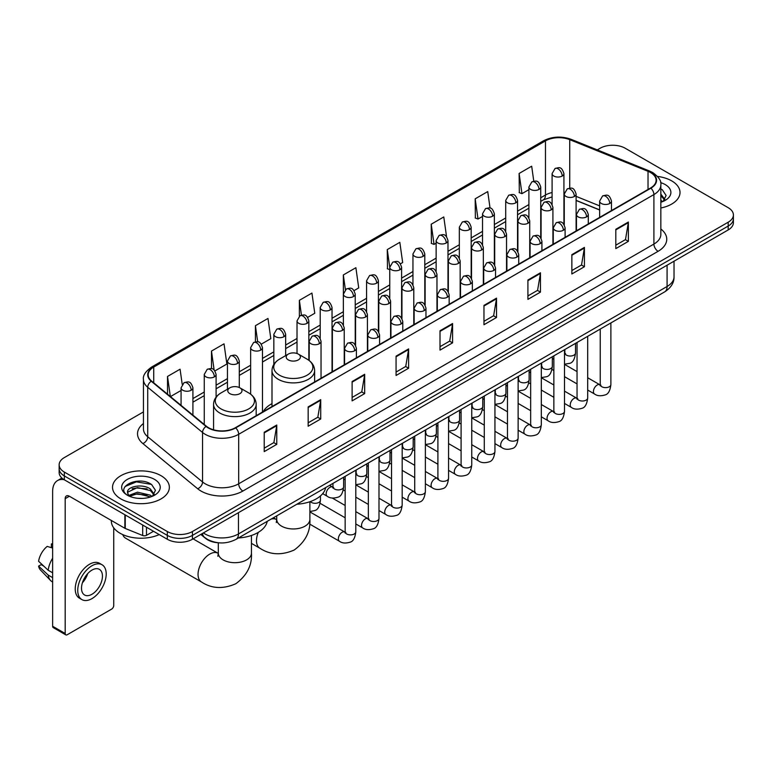 <?xml version="1.0" encoding="UTF-8"?>
<svg xmlns="http://www.w3.org/2000/svg" width="772" height="772" viewBox="0 0 772 772"><rect width="100%" height="100%" fill="white"/><g stroke="black" fill="none" stroke-linecap="round" stroke-linejoin="round"><path stroke-width="1.16" d="M271.995 403.631A31.372 18.113 0 0 0 263.339 411.563M599.641 209.994L576.105 200.479M219.036 542.832A17.756 10.248 180 0 1 205.728 538.489L200.797 534.427M143.447 411.91L64.346 457.574A17.756 10.248 0 0 0 59.145 464.821L59.145 472.56A17.756 10.248 0 0 0 64.346 479.808L167.312 539.252A17.756 10.248 0 0 0 192.431 539.252L728.199 229.931A17.756 10.248 0 0 0 733.4 222.683L733.4 218.814A17.756 10.248 0 0 1 728.199 226.061A17.756 10.248 0 0 0 733.4 218.814L733.4 214.954A17.756 10.248 0 0 0 728.199 207.697L625.233 148.253A17.756 10.248 0 0 0 600.114 148.253L597.277 149.884M59.145 464.821A17.756 10.248 0 0 0 64.346 472.078L167.312 531.522A17.756 10.248 0 0 0 192.431 531.522L192.431 535.392L728.199 226.061L192.431 535.392A17.756 10.248 0 0 1 167.312 535.392A17.756 10.248 0 0 0 192.431 535.392L192.431 539.252M64.346 472.078L64.346 475.938L167.312 535.392L64.346 475.938A17.756 10.248 0 0 1 59.145 468.691A17.756 10.248 0 0 0 64.346 475.938L64.346 479.808M671.688 180.88A28.41 16.405 0 0 0 657.503 176.431A28.41 16.405 0 0 1 671.688 180.88A28.41 16.405 0 0 1 680.016 192.479A28.41 16.405 0 0 0 671.688 180.88M161.039 475.697A28.41 16.405 0 0 0 130.072 472.146A28.41 16.405 0 0 0 112.529 487.296A28.41 16.405 0 0 0 120.857 498.895A28.41 16.405 0 0 0 151.823 502.456A28.41 16.405 0 0 0 169.357 487.296A28.41 16.405 0 0 0 161.039 475.697A28.41 16.405 0 0 0 130.072 472.146A28.41 16.405 0 0 0 112.529 487.296A28.41 16.405 0 0 0 120.857 498.895A28.41 16.405 0 0 0 151.823 502.456A28.41 16.405 0 0 0 169.357 487.296A28.41 16.405 0 0 0 161.039 475.697M650.555 172.542A18.943 10.933 180 0 1 656.103 180.272A18.943 10.933 180 0 1 650.555 188.001L235.335 427.727A18.943 10.933 180 0 1 206.423 426.269L151.601 381.069A18.943 10.933 180 0 1 148.176 374.796A18.943 10.933 180 0 1 153.725 367.067L545.476 140.89A18.943 10.933 180 0 1 569.736 139.664L648.026 171.316A18.943 10.933 180 0 1 650.555 172.542M650.892 172.339A19.416 11.213 0 0 0 648.297 171.085L570.006 139.442A19.416 11.213 0 0 0 545.148 140.697L153.396 366.874A19.416 11.213 0 0 0 151.215 381.223L206.037 426.424A19.416 11.213 0 0 0 235.672 427.92L650.892 188.194A19.416 11.213 0 0 0 650.892 172.339M264.217 432.272L264.217 451.61L276.772 444.354L276.772 425.025L264.217 432.272M264.217 448.175L273.886 442.588L276.723 425.661A4.738 2.731 -120 0 0 276.772 425.025M273.799 442.645L276.772 444.354M308.163 406.902L308.163 426.231L320.718 418.984L320.718 399.645L308.163 406.902M308.163 422.805L317.832 417.218L320.67 400.292A4.738 2.731 -120 0 0 320.718 399.645M317.755 417.266L320.718 418.984M352.119 381.522L352.119 400.861L364.673 393.604L364.673 374.275L352.119 381.522M352.119 397.426L361.788 391.848L364.625 374.912A4.738 2.731 -120 0 0 364.673 374.275M361.701 391.896L364.673 393.604M396.065 356.153L396.065 375.481L408.62 368.234L408.62 348.905L396.065 356.153M396.065 372.056L405.734 366.468L408.571 349.542A4.738 2.731 -120 0 0 408.62 348.905M405.647 366.517L408.62 368.234M615.815 229.284L615.815 248.613L628.369 241.366L628.369 222.027L615.815 229.284M615.815 245.187L625.484 239.6L628.321 222.674A4.738 2.731 -120 0 0 628.369 222.027M625.397 239.648L628.369 241.366M571.859 254.654L571.859 273.983L584.423 266.736L584.423 247.407L571.859 254.654M571.859 270.557L581.538 264.97L584.365 248.044A4.738 2.731 -120 0 0 584.423 247.407M581.451 265.018L584.423 266.736M527.913 280.024L527.913 299.362L540.468 292.115L540.468 272.777L527.913 280.024M527.913 295.927L537.582 290.349L540.419 273.423A4.738 2.731 -120 0 0 540.468 272.777M537.495 290.397L540.468 292.115M483.967 305.403L483.967 324.732L496.521 317.485L496.521 298.156L483.967 305.403M483.967 321.306L493.636 315.719L496.473 298.793A4.738 2.731 -120 0 0 496.521 298.156M493.549 315.767L496.521 317.485M440.011 330.773L440.011 350.112L452.575 342.855L452.575 323.526L440.011 330.773M440.011 346.676L449.69 341.099L452.517 324.172A4.738 2.731 -120 0 0 452.575 323.526M449.603 341.147L452.575 342.855M660.842 207.986A28.41 16.405 0 0 0 680.016 192.479A28.41 16.405 0 0 1 660.842 207.986M192.431 531.522L728.199 222.201A17.756 10.248 0 0 0 733.4 214.954M261.312 344.138L270.818 338.647L267.981 318.45L255.426 325.697L255.426 341.861M214.934 370.917L226.871 364.027L224.034 343.829L211.48 351.077L211.48 368.669M182.211 384.34L180.079 369.199L167.524 376.447L167.524 394.193M400.446 263.812L402.666 262.528L399.828 242.331L387.274 249.578L387.476 268.791M446.554 236.705L443.784 216.951L431.22 224.208L431.423 243.421M490.046 208.093L487.73 191.581L475.176 198.829L475.378 218.051M533.78 181.188L531.676 166.202L519.122 173.459L519.324 192.672M307.69 317.369L314.764 313.278L311.936 293.08L299.372 300.327L299.372 316.163M354.068 290.59L358.719 287.908L355.882 267.701L343.328 274.957L343.395 294.248M343.395 324.896L343.328 294.093M343.328 274.957L345.393 289.683M389.763 269.65L387.274 268.724M387.274 249.578L389.763 267.353A5.915 3.416 0 0 0 391.5 269.756A5.915 3.416 0 0 0 399.877 269.756A5.915 3.416 0 0 0 401.604 267.344C399.201 259.749 396.866 261.264 392.726 262.21A5.915 3.416 60 0 1 395.689 262.509A5.915 3.416 -120 0 1 399.877 269.756M431.22 224.208L434.057 244.406L436.141 243.199M434.057 244.406L431.22 243.344M475.176 198.829L478.013 219.026L482.519 216.421M478.013 219.026L475.176 217.974M519.122 173.459L521.959 193.656L528.897 189.651M521.959 193.656L519.122 192.595M299.372 300.327L301.456 315.159M255.426 325.697L257.694 341.861M211.48 351.077L214.133 370.039M170.438 396.605L181.073 390.468M167.524 376.447L170.342 396.518M660.842 200.218L662.627 201.617M660.842 201.753L661.343 202.09M660.842 194.081L664.904 199.533M660.842 195.615L664.596 199.938M660.842 202.254A19.3 11.146 0 0 0 665.242 200.353A19.3 11.146 0 0 0 665.242 184.595A19.3 11.146 0 0 0 660.62 182.626M663.08 201.434L666.101 195.499L662.279 189.729M660.842 189.015L662.019 189.555M288.284 359.897A7.102 4.101 0 0 0 298.33 359.897A7.102 4.101 0 0 0 298.33 354.097L307.15 359.192A19.58 11.3 0 0 1 307.15 375.173A19.58 11.3 0 0 1 279.464 375.173A19.58 11.3 0 0 1 279.464 359.192C274.639 362.049 272.149 365.851 271.995 370.599A21.307 12.304 0 0 0 278.238 379.293A21.307 12.304 0 0 0 301.456 381.966A21.307 12.304 0 0 0 314.619 370.599C314.455 365.851 311.965 362.049 307.15 359.192L298.33 354.097A7.102 4.101 0 0 0 288.284 354.097A7.102 4.101 0 0 0 288.284 359.897M296.844 504.241A32.559 18.798 0 0 0 325.668 487.605M122.758 534.61A16.579 9.573 120 0 0 125.546 538.142L201.473 581.982A16.579 9.573 -60 0 1 198.935 568.703A16.579 9.573 -60 0 1 209.762 554.093A16.579 9.573 -60 0 1 218.042 553.273L218.293 553.418M229.853 393.633A7.102 4.101 0 0 0 239.899 393.633A7.102 4.101 0 0 0 239.899 387.833L248.719 392.919A19.58 11.3 0 0 1 248.719 408.909A19.58 11.3 0 0 1 221.033 408.909A19.58 11.3 0 0 1 221.033 392.919C216.208 395.785 213.719 399.587 213.564 404.335A21.307 12.304 0 0 0 219.808 413.03A21.307 12.304 0 0 0 243.026 415.703A21.307 12.304 0 0 0 256.179 404.335C256.024 399.587 253.534 395.785 248.719 392.919L239.899 387.833A7.102 4.101 0 0 0 229.853 387.833A7.102 4.101 0 0 0 229.853 393.633M238.403 537.978A32.559 18.798 0 0 0 267.237 521.332M146.487 527.228L146.487 535.334L153.503 531.281M64.144 479.692A23.681 13.674 -120 0 0 57.533 480.57A23.681 13.674 -120 0 0 52.631 491.407L52.631 626.256L65.186 633.503L65.186 498.654A5.915 3.416 60 0 1 66.411 495.942A5.915 3.416 60 0 1 69.374 496.242L124.861 528.28L124.861 514.741M65.186 633.503A2.963 1.708 120 0 0 65.794 634.864L53.239 627.607A2.963 1.708 -60 0 1 52.631 626.256M65.794 634.864A2.963 1.708 120 0 0 67.28 634.709L111.65 609.098A2.963 1.708 120 0 0 113.735 605.47L113.735 527.855M146.487 535.334A2.963 1.708 180 0 1 142.704 535.517L125.257 528.463A2.963 1.708 180 0 1 124.861 528.28M91.974 594.257A14.803 8.54 120 0 0 101.643 581.219A14.803 8.54 120 0 0 99.376 569.36A14.803 8.54 120 0 0 91.974 570.093A14.803 8.54 120 0 0 82.305 583.13A14.803 8.54 120 0 0 84.573 594.99A14.803 8.54 120 0 0 91.974 594.257M82.411 582.792A14.803 8.54 120 0 0 87.719 573.586M52.631 544.366L51.377 543.99L51.377 546.962L52.631 547.686M102.039 564.747L99.53 563.299A20.13 11.619 120 0 0 89.465 564.293A20.13 11.619 120 0 0 76.312 582.03A20.13 11.619 120 0 0 79.4 598.155L81.909 599.603A20.13 11.619 120 0 0 91.974 598.609A20.13 11.619 120 0 0 105.117 580.872A20.13 11.619 120 0 0 102.039 564.747A20.13 11.619 120 0 0 91.974 565.741A20.13 11.619 120 0 0 78.821 583.478A20.13 11.619 120 0 0 81.909 599.603M52.631 558.204A19.532 11.281 120 0 0 48.182 570.238L38.6 561.273A15.392 8.888 120 0 1 47.188 546.402L52.631 548.052M52.631 572.805L48.182 570.238M43.782 566.127L41.177 564.621L38.6 566.108L48.182 575.072L52.631 577.639M48.182 575.072A19.532 11.281 120 0 0 50.595 580.534A19.532 11.281 120 0 0 52.071 581.692L52.631 582.02M52.631 543.633A15.392 8.888 120 0 0 51.377 543.99M38.6 566.108A15.392 8.888 120 0 0 40.424 569.939L50.595 580.534M111.351 520.473L111.351 521.129A29.597 17.09 0 0 0 120.017 533.211A29.597 17.09 0 0 0 159.215 534.581M137.734 498.287L142.202 498.413M128.866 495.45L137.484 492.169L150.405 495.19L151.968 496.444M129.657 496.28L137.484 493.704L150.685 496.917M129.001 496.049L127.621 492.806A13.375 7.72 0 0 0 129.783 496.386M154.246 494.36L150.405 489.052C142.376 483.06 125.855 486.756 127.621 492.806L127.573 492.218M127.65 492.999L128.027 492.005L137.484 487.566L150.405 490.587L153.946 494.756M152.431 496.251L155.452 490.317L151.63 484.555C138.091 474.828 114.024 487.643 127.92 495.508L128.606 495.933M154.593 479.422A19.3 11.146 0 0 0 127.303 479.422A19.3 11.146 0 0 0 127.303 495.18A19.3 11.146 0 0 0 154.593 495.18A19.3 11.146 0 0 0 154.593 479.422M125.103 486.495L136.432 481.844L151.37 484.382M132.176 488.753L136.432 487.981L147.095 488.898M132.176 494.891L136.432 494.119L147.095 495.035M203.393 532.921A23.681 13.674 0 0 0 204.985 533.934A23.681 13.674 0 0 0 238.471 533.934L667.085 286.48A23.681 13.674 0 0 0 674.024 276.81C674.197 282.687 671.071 287.715 664.634 291.903L236.02 539.358A11.841 6.832 60 0 0 238.471 533.934L238.471 512.676M667.085 265.211L667.085 286.48A11.841 6.832 60 0 1 664.634 291.903M202.438 533.481A11.841 7.923 129.5 0 0 204.503 537.331L200.903 534.359M728.199 229.931L728.199 222.201M167.312 539.252L167.312 531.522M660.842 228.985A29.597 17.09 180 0 1 658.091 251.315L242.871 491.04A5.915 3.416 60 0 1 238.683 483.793L653.903 244.068A23.681 13.674 0 0 0 660.842 234.398L660.842 184.913A23.681 13.674 180 0 1 653.903 194.573A5.915 3.416 -120 0 0 650.892 188.194M242.871 491.04A29.597 17.09 180 0 1 201.01 491.04A29.597 17.09 180 0 1 197.69 488.763L142.878 443.562A29.597 17.09 180 0 1 143.447 423.51M205.198 483.793A23.681 13.674 0 0 0 238.683 483.793L238.683 434.298A23.681 13.674 180 0 1 202.544 432.474L147.722 387.274A23.681 13.674 180 0 1 143.447 379.438L143.447 428.933A23.681 13.674 0 0 0 147.722 436.769L202.544 481.969A23.681 13.674 0 0 0 205.198 483.793M660.842 184.913C661.623 181.208 658.912 177.087 652.678 172.532L649.561 171.027A5.915 2.77 112 0 0 648.297 171.085M649.561 171.027L571.28 139.375C561.476 135.901 552.163 136.412 543.353 140.89A5.915 3.416 60 0 1 545.148 140.697M153.396 366.874A5.915 3.416 -120 0 0 151.601 367.057C145.464 371.477 142.743 375.607 143.447 379.438M151.215 381.223A5.915 3.956 129.5 0 0 147.722 387.274L147.722 436.769A5.915 3.956 -50.5 0 1 142.878 443.562M571.28 139.375A5.915 2.77 112 0 0 570.006 139.442M206.037 426.424A5.915 3.956 129.5 0 0 202.544 432.474L202.544 481.969A5.915 3.956 -50.5 0 1 197.69 488.763M235.672 427.92A5.915 3.416 60 0 1 238.683 434.298L653.903 194.573L653.903 244.068A5.915 3.416 60 0 0 658.091 251.315M153.725 367.067L153.725 382.815M648.026 171.316L648.026 189.468M569.736 139.664L569.736 188.146M599.641 205.883L576.105 196.368M564.525 192.315A18.943 10.933 0 0 0 563.927 192.218M552.086 192.546A18.943 10.933 0 0 0 545.476 195.017L540.738 197.757M545.476 140.89L545.476 195.017A10.654 6.147 60 0 1 543.276 199.9L540.738 201.357M528.897 204.59L517.549 211.142M505.708 217.984L494.36 224.536M482.519 231.368L471.171 237.921M459.33 244.753L447.982 251.305M436.141 258.147L424.793 264.7M412.952 271.532L401.604 278.084M389.763 284.916L378.415 291.469M366.575 298.31L355.226 304.863M343.395 311.695L332.037 318.247M320.206 325.08L308.848 331.632M297.017 338.474L285.659 345.026M273.828 351.858L262.47 358.411M250.639 365.243L239.281 371.795M227.45 378.637L216.092 385.189M204.262 392.022L192.913 398.574M440.011 331.391L452.517 324.172M483.967 306.011L496.473 298.793M527.913 280.641L540.419 273.423M571.859 255.262L584.365 248.044M615.815 229.892L628.321 222.674M396.065 356.76L408.571 349.542M352.119 382.14L364.625 374.912M308.163 407.51L320.67 400.292M264.217 432.889L276.723 425.661M309.881 501.742L309.881 519.392A16.579 9.573 180 0 1 305.027 526.157A16.579 9.573 180 0 1 281.587 526.157A16.579 9.573 180 0 1 276.733 519.392L276.289 522.567M271.107 519.102A16.579 9.573 -60 0 1 276.482 519.537L276.733 519.681M309.881 519.392C310.595 531.561 305.384 541.77 294.238 550.002C281.539 555.541 270.094 554.952 259.903 548.245A16.579 9.573 -60 0 1 258.302 532.352M251.45 535.478L251.45 553.128A16.579 9.573 180 0 1 246.596 559.893A16.579 9.573 180 0 1 223.156 559.893A16.579 9.573 180 0 1 218.302 553.128L217.849 556.303M609.745 203.49A5.915 3.416 0 0 0 611.482 201.077C609.079 193.482 606.744 194.998 602.594 195.953A5.915 3.416 60 0 1 605.557 196.242A5.915 3.416 -120 0 1 609.745 203.49A5.915 3.416 0 0 1 601.369 203.49A5.915 3.416 0 0 1 599.641 201.077L602.594 195.953M587.695 390.053L594.527 393.99A5.327 3.078 -60 0 1 593.707 389.725A5.327 3.078 -60 0 1 597.19 385.035A5.327 3.078 -60 0 1 597.422 384.9A5.327 3.078 -60 0 1 599.854 384.765L587.695 377.749M600.539 385.305L600.056 385.701L600.23 384.543A5.327 3.078 -0 0 0 601.793 386.724A5.327 3.078 -0 0 0 609.079 386.859A5.327 3.078 -0 0 0 610.884 384.543C610.16 390.738 608.239 394.193 605.142 394.917C600.684 396.268 597.152 395.959 594.527 393.99M586.556 216.884A5.915 3.416 0 0 0 588.293 214.462C585.89 206.877 583.555 208.382 579.405 209.337A5.915 3.416 60 0 1 582.368 209.637A5.915 3.416 -120 0 1 586.556 216.884A5.915 3.416 0 0 1 578.18 216.884A5.915 3.416 0 0 1 576.452 214.462L579.405 209.337M564.506 403.438L571.338 407.384A5.327 3.078 -60 0 1 570.518 403.109A5.327 3.078 -60 0 1 574.001 398.42A5.327 3.078 -60 0 1 574.233 398.294A5.327 3.078 -60 0 1 576.665 398.159L564.506 391.134M577.35 398.69L576.867 399.085L577.041 397.937A5.327 3.078 -0 0 0 578.604 400.108A5.327 3.078 -0 0 0 585.89 400.243A5.327 3.078 -0 0 0 587.695 397.937C586.971 404.123 585.051 407.577 581.953 408.301C577.495 409.652 573.963 409.353 571.338 407.384M563.367 230.268A5.915 3.416 0 0 0 565.104 227.856C562.701 220.261 560.366 221.776 556.216 222.722A5.915 3.416 60 0 1 559.179 223.021A5.915 3.416 -120 0 1 563.367 230.268A5.915 3.416 0 0 1 554.991 230.268A5.915 3.416 0 0 1 553.263 227.856L556.216 222.722M541.317 416.832L548.149 420.769A5.327 3.078 -60 0 1 547.329 416.504A5.327 3.078 -60 0 1 550.812 411.804A5.327 3.078 -60 0 1 551.044 411.679A5.327 3.078 -60 0 1 553.476 411.544L541.317 404.528M554.161 412.084L553.678 412.47L553.852 411.322A5.327 3.078 -0 0 0 555.415 413.502A5.327 3.078 -0 0 0 562.701 413.628A5.327 3.078 -0 0 0 564.506 411.322C563.782 417.507 561.862 420.962 558.764 421.686C554.306 423.046 550.774 422.738 548.149 420.769M540.178 243.662A5.915 3.416 0 0 0 541.915 241.24C539.512 233.646 537.177 235.161 533.027 236.116A5.915 3.416 60 0 1 535.99 236.406A5.915 3.416 -120 0 1 540.178 243.662A5.915 3.416 0 0 1 531.802 243.662A5.915 3.416 0 0 1 530.074 241.24L533.027 236.116M518.128 430.216L524.96 434.153A5.327 3.078 -60 0 1 524.14 429.888A5.327 3.078 -60 0 1 527.623 425.198A5.327 3.078 -60 0 1 527.855 425.063A5.327 3.078 -60 0 1 530.287 424.928L518.128 417.913M530.972 425.468L530.489 425.864L530.663 424.716A5.327 3.078 -0 0 0 532.226 426.887A5.327 3.078 -0 0 0 539.512 427.022A5.327 3.078 -0 0 0 541.317 424.716C540.593 430.901 538.673 434.356 535.575 435.08C531.117 436.431 527.585 436.122 524.96 434.153M516.989 257.047A5.915 3.416 0 0 0 518.726 254.625C516.323 247.04 513.988 248.545 509.848 249.501A5.915 3.416 60 0 1 512.801 249.8A5.915 3.416 -120 0 1 516.989 257.047A5.915 3.416 0 0 1 508.613 257.047A5.915 3.416 0 0 1 506.886 254.625L509.848 249.501M494.939 443.601L501.771 447.548A5.327 3.078 -60 0 1 500.951 443.273A5.327 3.078 -60 0 1 504.434 438.583A5.327 3.078 -60 0 1 504.666 438.457A5.327 3.078 -60 0 1 507.098 438.322L494.939 431.297M507.783 438.853L507.3 439.249L507.474 438.1A5.327 3.078 -0 0 0 509.037 440.272A5.327 3.078 -0 0 0 516.323 440.407A5.327 3.078 -0 0 0 518.128 438.1C517.404 444.286 515.484 447.741 512.386 448.464C507.928 449.815 504.396 449.516 501.771 447.548M493.8 270.432A5.915 3.416 0 0 0 495.537 268.019C493.134 260.425 490.799 261.94 486.659 262.895A5.915 3.416 60 0 1 489.612 263.184A5.915 3.416 -120 0 1 493.8 270.432A5.915 3.416 0 0 1 485.424 270.432A5.915 3.416 0 0 1 483.697 268.019L486.659 262.895M471.75 456.995L478.582 460.932A5.327 3.078 -60 0 1 477.762 456.667A5.327 3.078 -60 0 1 481.245 451.967A5.327 3.078 -60 0 1 481.477 451.842A5.327 3.078 -60 0 1 483.909 451.707L471.75 444.691M484.594 452.247L484.112 452.633L484.285 451.485A5.327 3.078 -0 0 0 485.849 453.666A5.327 3.078 -0 0 0 493.134 453.791A5.327 3.078 -0 0 0 494.939 451.485C494.215 457.671 492.295 461.125 489.197 461.849C484.739 463.21 481.207 462.901 478.582 460.932M470.611 283.826A5.915 3.416 0 0 0 472.348 281.404C469.945 273.809 467.61 275.324 463.47 276.279A5.915 3.416 60 0 1 466.423 276.569A5.915 3.416 -120 0 1 470.611 283.826A5.915 3.416 0 0 1 462.245 283.826A5.915 3.416 0 0 1 460.508 281.404L463.47 276.279M448.561 470.38L455.393 474.326A5.327 3.078 -60 0 1 454.573 470.052A5.327 3.078 -60 0 1 458.057 465.362A5.327 3.078 -60 0 1 458.288 465.226A5.327 3.078 -60 0 1 460.72 465.091L448.561 458.076M461.405 465.632L460.923 466.027L461.096 464.879A5.327 3.078 -0 0 0 462.66 467.05A5.327 3.078 -0 0 0 469.945 467.185A5.327 3.078 -0 0 0 471.75 464.879C471.026 471.065 469.106 474.519 466.008 475.243C461.55 476.594 458.018 476.285 455.393 474.326M447.422 297.21A5.915 3.416 0 0 0 449.159 294.788C446.756 287.203 444.421 288.709 440.281 289.664A5.915 3.416 60 0 1 443.234 289.963A5.915 3.416 -120 0 1 447.422 297.21A5.915 3.416 0 0 1 439.056 297.21A5.915 3.416 0 0 1 437.319 294.788L440.281 289.664M425.372 483.764L432.204 487.711A5.327 3.078 -60 0 1 431.384 483.436A5.327 3.078 -60 0 1 434.868 478.746A5.327 3.078 -60 0 1 435.099 478.621A5.327 3.078 -60 0 1 437.531 478.486L425.372 471.47M438.216 479.016L437.734 479.412L437.907 478.264A5.327 3.078 -0 0 0 439.471 480.435A5.327 3.078 -0 0 0 446.756 480.57A5.327 3.078 -0 0 0 448.561 478.264C447.837 484.449 445.917 487.904 442.819 488.628C438.361 489.979 434.829 489.68 432.204 487.711M424.233 310.595A5.915 3.416 0 0 0 425.97 308.182C423.567 300.588 421.232 302.103 417.092 303.058A5.915 3.416 60 0 1 420.045 303.348A5.915 3.416 -120 0 1 424.233 310.595A5.915 3.416 0 0 1 415.867 310.595A5.915 3.416 0 0 1 414.13 308.182L417.092 303.058M402.183 497.158L409.015 501.096A5.327 3.078 -60 0 1 408.195 496.83A5.327 3.078 -60 0 1 411.679 492.131A5.327 3.078 -60 0 1 411.91 492.005A5.327 3.078 -60 0 1 414.342 491.87L402.183 484.855M415.027 492.411L414.554 492.797L414.718 491.648A5.327 3.078 -0 0 0 416.282 493.829A5.327 3.078 -0 0 0 423.567 493.955A5.327 3.078 -0 0 0 425.372 491.648C424.648 497.834 422.728 501.289 419.63 502.012C415.172 503.373 411.64 503.064 409.015 501.096M401.044 323.989A5.915 3.416 0 0 0 402.781 321.567C400.378 313.972 398.043 315.487 393.903 316.443A5.915 3.416 60 0 1 396.856 316.732A5.915 3.416 -120 0 1 401.044 323.989A5.915 3.416 0 0 1 392.678 323.989A5.915 3.416 0 0 1 390.941 321.567L393.903 316.443M378.994 510.543L385.826 514.49A5.327 3.078 -60 0 1 385.006 510.215A5.327 3.078 -60 0 1 388.49 505.525A5.327 3.078 -60 0 1 388.721 505.39A5.327 3.078 -60 0 1 391.153 505.255L378.994 498.239M391.838 505.795L391.365 506.191L391.529 505.042A5.327 3.078 -0 0 0 393.093 507.214A5.327 3.078 -0 0 0 400.378 507.349A5.327 3.078 -0 0 0 402.183 505.042C401.459 511.228 399.539 514.683 396.441 515.407C391.983 516.757 388.451 516.449 385.826 514.49M377.855 337.374A5.915 3.416 0 0 0 379.592 334.961C377.19 327.367 374.854 328.872 370.714 329.827A5.915 3.416 60 0 1 373.667 330.127A5.915 3.416 -120 0 1 377.855 337.374A5.915 3.416 0 0 1 369.489 337.374A5.915 3.416 0 0 1 367.752 334.961L370.714 329.827M355.805 523.937L362.637 527.874A5.327 3.078 -60 0 1 361.817 523.609A5.327 3.078 -60 0 1 365.301 518.909A5.327 3.078 -60 0 1 365.532 518.784A5.327 3.078 -60 0 1 367.964 518.649L355.805 511.633M368.649 519.18L368.176 519.575L368.34 518.427A5.327 3.078 -0 0 0 369.904 520.598A5.327 3.078 -0 0 0 377.19 520.733A5.327 3.078 -0 0 0 378.994 518.427C378.27 524.613 376.35 528.067 373.252 528.791C368.794 530.142 365.262 529.843 362.637 527.874M354.666 350.758A5.915 3.416 0 0 0 356.403 348.346C354.001 340.751 351.665 342.266 347.525 343.222A5.915 3.416 60 0 1 350.478 343.511A5.915 3.416 -120 0 1 354.666 350.758A5.915 3.416 0 0 1 346.3 350.758A5.915 3.416 0 0 1 344.563 348.346L347.525 343.222M309.649 524.063L339.448 541.259A5.327 3.078 -60 0 1 338.628 536.994A5.327 3.078 -60 0 1 342.112 532.294A5.327 3.078 -60 0 1 342.343 532.169A5.327 3.078 -60 0 1 344.775 532.033L309.881 511.884M345.46 532.574L344.988 532.96L345.152 531.812A5.327 3.078 -0 0 0 346.715 533.992A5.327 3.078 -0 0 0 354.001 534.118A5.327 3.078 -0 0 0 355.805 531.812C355.081 537.997 353.161 541.452 350.063 542.185C345.605 543.536 342.073 543.227 339.448 541.259M574.378 196.464A5.915 3.416 0 0 0 576.105 194.042C573.702 186.448 571.367 187.963 567.227 188.918A5.915 3.416 60 0 1 570.19 189.208A5.915 3.416 -120 0 1 574.378 196.464A5.915 3.416 0 0 1 566.001 196.464A5.915 3.416 0 0 1 564.274 194.042L567.227 188.918M565.162 353.721L564.689 354.116L564.863 352.958A5.327 3.078 -0 0 0 566.426 355.139A5.327 3.078 -0 0 0 573.712 355.265A5.327 3.078 -0 0 0 575.516 352.958C574.783 359.144 572.872 362.608 569.765 363.332L564.506 364.21M551.189 209.849A5.915 3.416 0 0 0 552.916 207.436C550.513 199.842 548.178 201.357 544.038 202.303A5.915 3.416 60 0 1 547.001 202.602A5.915 3.416 -120 0 1 551.189 209.849A5.915 3.416 0 0 1 542.812 209.849A5.915 3.416 0 0 1 541.085 207.436L544.038 202.303M541.983 367.105L541.5 367.501L541.674 366.353A5.327 3.078 -0 0 0 543.237 368.524A5.327 3.078 -0 0 0 550.523 368.659A5.327 3.078 -0 0 0 552.327 366.353C551.594 372.538 549.683 375.993 546.576 376.717L541.317 377.604M528 223.233A5.915 3.416 0 0 0 529.727 220.821C527.324 213.226 524.989 214.741 520.849 215.697A5.915 3.416 60 0 1 523.812 215.986A5.915 3.416 -120 0 1 528 223.233A5.915 3.416 0 0 1 519.624 223.233A5.915 3.416 0 0 1 517.896 220.821L520.849 215.697M518.794 380.49L518.311 380.885L518.485 379.737A5.327 3.078 -0 0 0 520.048 381.908A5.327 3.078 -0 0 0 527.334 382.043A5.327 3.078 -0 0 0 529.138 379.737C528.405 385.923 526.494 389.377 523.387 390.101L518.128 390.989M504.811 236.628A5.915 3.416 0 0 0 506.538 234.205C504.135 226.621 501.81 228.126 497.66 229.081A5.915 3.416 60 0 1 500.623 229.371A5.915 3.416 -120 0 1 504.811 236.628A5.915 3.416 0 0 1 496.435 236.628A5.915 3.416 0 0 1 494.707 234.205L497.66 229.081M495.605 393.884L495.122 394.28L495.296 393.122A5.327 3.078 -0 0 0 496.859 395.303A5.327 3.078 -0 0 0 504.145 395.438A5.327 3.078 -0 0 0 505.949 393.122C505.216 399.317 503.305 402.772 500.198 403.495L494.939 404.374M481.622 250.012A5.915 3.416 0 0 0 483.349 247.6C480.956 240.005 478.621 241.52 474.471 242.466A5.915 3.416 60 0 1 477.434 242.765A5.915 3.416 -120 0 1 481.622 250.012A5.915 3.416 0 0 1 473.246 250.012A5.915 3.416 0 0 1 471.518 247.6L474.471 242.466M472.416 407.269L471.933 407.664L472.107 406.516A5.327 3.078 -0 0 0 473.67 408.687A5.327 3.078 -0 0 0 480.956 408.822A5.327 3.078 -0 0 0 482.761 406.516C482.027 412.702 480.116 416.156 477.009 416.88L471.75 417.768M458.433 263.397A5.915 3.416 0 0 0 460.16 260.984C457.767 253.39 455.432 254.905 451.282 255.86A5.915 3.416 60 0 1 454.245 256.15A5.915 3.416 -120 0 1 458.433 263.397A5.915 3.416 0 0 1 450.057 263.397A5.915 3.416 0 0 1 448.329 260.984L451.282 255.86M449.227 420.663L448.744 421.049L448.918 419.9A5.327 3.078 -0 0 0 450.481 422.081A5.327 3.078 -0 0 0 457.767 422.207A5.327 3.078 -0 0 0 459.572 419.9C458.838 426.086 456.928 429.541 453.83 430.265L448.561 431.152M435.244 276.791A5.915 3.416 0 0 0 436.971 274.369C434.578 266.784 432.243 268.289 428.093 269.245A5.915 3.416 60 0 1 431.056 269.544A5.915 3.416 -120 0 1 435.244 276.791A5.915 3.416 0 0 1 426.868 276.791A5.915 3.416 0 0 1 425.14 274.369L428.093 269.245M426.038 434.047L425.555 434.443L425.729 433.285A5.327 3.078 -0 0 0 427.292 435.466A5.327 3.078 -0 0 0 434.578 435.601A5.327 3.078 -0 0 0 436.383 433.285C435.649 439.48 433.739 442.935 430.641 443.659L425.372 444.537M412.055 290.175A5.915 3.416 0 0 0 413.792 287.763C411.389 280.168 409.054 281.683 404.904 282.629A5.915 3.416 60 0 1 407.867 282.928A5.915 3.416 -120 0 1 412.055 290.175A5.915 3.416 0 0 1 403.679 290.175A5.915 3.416 0 0 1 401.951 287.763L404.904 282.629M402.849 447.432L402.366 447.828L402.54 446.679A5.327 3.078 -0 0 0 404.103 448.85A5.327 3.078 -0 0 0 411.389 448.986A5.327 3.078 -0 0 0 413.194 446.679C412.46 452.865 410.55 456.32 407.452 457.043L402.183 457.931M388.866 303.57A5.915 3.416 0 0 0 390.603 301.148C388.2 293.553 385.865 295.068 381.715 296.023A5.915 3.416 60 0 1 384.678 296.313A5.915 3.416 -120 0 1 388.866 303.57A5.915 3.416 0 0 1 380.49 303.57A5.915 3.416 0 0 1 378.762 301.148L381.715 296.023M379.66 460.826L379.177 461.212L379.351 460.064A5.327 3.078 -0 0 0 380.914 462.245A5.327 3.078 -0 0 0 388.2 462.37A5.327 3.078 -0 0 0 390.005 460.064C389.281 466.249 387.361 469.704 384.263 470.428L378.994 471.316M365.677 316.954A5.915 3.416 0 0 0 367.414 314.532C365.011 306.947 362.676 308.453 358.526 309.408A5.915 3.416 60 0 1 361.489 309.707A5.915 3.416 -120 0 1 365.677 316.954A5.915 3.416 0 0 1 357.301 316.954A5.915 3.416 0 0 1 355.574 314.532L358.526 309.408M356.471 474.211L355.988 474.606L356.162 473.458A5.327 3.078 -0 0 0 357.725 475.629A5.327 3.078 -0 0 0 365.011 475.764A5.327 3.078 -0 0 0 366.816 473.458C366.092 479.644 364.172 483.098 361.074 483.822L355.805 484.7M342.488 330.339A5.915 3.416 0 0 0 344.225 327.926C341.822 320.332 339.487 321.847 335.337 322.802A5.915 3.416 60 0 1 338.3 323.092A5.915 3.416 -120 0 1 342.488 330.339A5.915 3.416 0 0 1 334.112 330.339A5.915 3.416 0 0 1 332.385 327.926L335.337 322.802M333.282 487.595L332.8 487.991L332.973 486.842A5.327 3.078 -0 0 0 334.537 489.014A5.327 3.078 -0 0 0 341.822 489.149A5.327 3.078 -0 0 0 343.627 486.842C342.903 493.028 340.983 496.483 337.885 497.207C333.427 498.558 329.895 498.258 327.27 496.29A5.327 3.078 -60 0 1 326.16 493.848A5.327 3.078 -60 0 1 330.165 487.2A5.327 3.078 -60 0 1 332.597 487.064L329.596 485.327M319.299 343.733A5.915 3.416 0 0 0 321.036 341.311C318.633 333.716 316.298 335.231 312.149 336.187A5.915 3.416 60 0 1 315.111 336.476A5.915 3.416 -120 0 1 319.299 343.733A5.915 3.416 0 0 1 310.923 343.733A5.915 3.416 0 0 1 309.196 341.311L312.149 336.187M310.325 501.578A5.327 3.078 -0 0 0 311.348 502.408A5.327 3.078 -0 0 0 318.633 502.533A5.327 3.078 -0 0 0 320.438 500.227C319.714 506.413 317.794 509.867 314.696 510.591L309.881 511.518M562.19 176.045A5.915 3.416 0 0 0 563.927 173.623C561.524 166.028 559.189 167.543 555.049 168.499A5.915 3.416 60 0 1 558.011 168.788A5.915 3.416 -120 0 1 562.19 176.045A5.915 3.416 0 0 1 553.823 176.045A5.915 3.416 0 0 1 552.086 173.623L555.049 168.499M539.001 189.43A5.915 3.416 0 0 0 540.738 187.017C538.335 179.422 536 180.928 531.86 181.883A5.915 3.416 60 0 1 534.822 182.182A5.915 3.416 -120 0 1 539.001 189.43A5.915 3.416 0 0 1 530.634 189.43A5.915 3.416 0 0 1 528.897 187.017L531.86 181.883M515.821 202.814A5.915 3.416 0 0 0 517.549 200.402C515.146 192.807 512.811 194.322 508.671 195.277A5.915 3.416 60 0 1 511.633 195.567A5.915 3.416 -120 0 1 515.821 202.814A5.915 3.416 0 0 1 507.445 202.814A5.915 3.416 0 0 1 505.708 200.402L508.671 195.277M492.632 216.208A5.915 3.416 0 0 0 494.36 213.786C491.957 206.192 489.622 207.707 485.482 208.662A5.915 3.416 60 0 1 488.444 208.951A5.915 3.416 -120 0 1 492.632 216.208A5.915 3.416 0 0 1 484.256 216.208A5.915 3.416 0 0 1 482.519 213.786L485.482 208.662M469.444 229.593A5.915 3.416 0 0 0 471.171 227.18C468.768 219.586 466.433 221.091 462.293 222.046A5.915 3.416 60 0 1 465.255 222.346A5.915 3.416 -120 0 1 469.444 229.593A5.915 3.416 0 0 1 461.067 229.593A5.915 3.416 0 0 1 459.33 227.18L462.293 222.046M446.255 242.977A5.915 3.416 0 0 0 447.982 240.565C445.579 232.97 443.244 234.485 439.104 235.441A5.915 3.416 60 0 1 442.067 235.73A5.915 3.416 -120 0 1 446.255 242.977A5.915 3.416 0 0 1 437.878 242.977A5.915 3.416 0 0 1 436.141 240.565L439.104 235.441M423.066 256.372A5.915 3.416 0 0 0 424.793 253.949C422.39 246.355 420.055 247.87 415.915 248.825A5.915 3.416 60 0 1 418.878 249.115A5.915 3.416 -120 0 1 423.066 256.372A5.915 3.416 0 0 1 414.689 256.372A5.915 3.416 0 0 1 412.952 253.949L415.915 248.825M376.688 283.141A5.915 3.416 0 0 0 378.415 280.728C376.012 273.134 373.677 274.649 369.537 275.604A5.915 3.416 60 0 1 372.5 275.893A5.915 3.416 -120 0 1 376.688 283.141A5.915 3.416 0 0 1 368.312 283.141A5.915 3.416 0 0 1 366.575 280.728L369.537 275.604M353.499 296.535A5.915 3.416 0 0 0 355.226 294.113C352.823 286.528 350.488 288.033 346.348 288.989A5.915 3.416 60 0 1 349.311 289.278A5.915 3.416 -120 0 1 353.499 296.535A5.915 3.416 0 0 1 345.123 296.535A5.915 3.416 0 0 1 343.395 294.113L346.348 288.989M330.31 309.919A5.915 3.416 0 0 0 332.037 307.507C329.634 299.912 327.299 301.427 323.159 302.373A5.915 3.416 60 0 1 326.122 302.672A5.915 3.416 -120 0 1 330.31 309.919A5.915 3.416 0 0 1 321.934 309.919A5.915 3.416 0 0 1 320.206 307.507L323.159 302.373M307.121 323.304A5.915 3.416 0 0 0 308.848 320.891C306.445 313.297 304.11 314.812 299.97 315.767A5.915 3.416 60 0 1 302.933 316.057A5.915 3.416 -120 0 1 307.121 323.304A5.915 3.416 0 0 1 298.745 323.304A5.915 3.416 0 0 1 297.017 320.891L299.97 315.767M283.932 336.698A5.915 3.416 0 0 0 285.659 334.276C283.256 326.691 280.931 328.197 276.781 329.152A5.915 3.416 60 0 1 279.744 329.451A5.915 3.416 -120 0 1 283.932 336.698A5.915 3.416 0 0 1 275.556 336.698A5.915 3.416 0 0 1 273.828 334.276L276.781 329.152M260.743 350.083A5.915 3.416 0 0 0 262.47 347.67C260.077 340.076 257.742 341.591 253.592 342.536A5.915 3.416 60 0 1 256.555 342.836A5.915 3.416 -120 0 1 260.743 350.083A5.915 3.416 0 0 1 252.367 350.083A5.915 3.416 0 0 1 250.639 347.67L253.592 342.536M237.554 363.467A5.915 3.416 0 0 0 239.281 361.055C236.888 353.46 234.553 354.975 230.403 355.931A5.915 3.416 60 0 1 233.366 356.22A5.915 3.416 -120 0 1 237.554 363.467A5.915 3.416 0 0 1 229.178 363.467A5.915 3.416 0 0 1 227.45 361.055L230.403 355.931M214.365 376.861A5.915 3.416 0 0 0 216.092 374.439C213.699 366.854 211.364 368.36 207.214 369.315A5.915 3.416 60 0 1 210.177 369.614A5.915 3.416 -120 0 1 214.365 376.861A5.915 3.416 0 0 1 205.989 376.861A5.915 3.416 0 0 1 204.262 374.439L207.214 369.315M191.176 390.246A5.915 3.416 0 0 0 192.913 387.833C190.51 380.239 188.175 381.754 184.025 382.709A5.915 3.416 60 0 1 186.988 382.999A5.915 3.416 -120 0 1 191.176 390.246A5.915 3.416 0 0 1 182.8 390.246A5.915 3.416 0 0 1 181.073 387.833L184.025 382.709M65.186 498.654L69.374 496.242M125.257 514.972L125.257 528.463M142.704 535.517L142.704 525.047M236.02 539.358C226.495 544.144 216.971 544.144 207.436 539.358L204.503 537.331M674.024 276.81L674.024 261.206M543.353 140.89L151.601 367.057M552.086 196.899L543.276 199.9M528.897 208.199L517.549 214.751M505.708 221.583L494.36 228.136M482.519 234.968L471.171 241.52M459.33 248.362L447.982 254.914M436.141 261.747L424.793 268.299M412.952 275.131L401.604 281.683M389.763 288.525L378.415 295.078M366.575 301.91L355.226 308.462M343.395 315.294L332.037 321.856M320.206 328.689L308.848 335.241M297.017 342.073L285.659 348.626M273.828 355.467L262.47 362.02M250.639 368.852L239.281 375.404M227.45 382.237L216.092 388.789M204.262 395.631L192.913 402.183M599.641 209.868L576.105 200.353M259.903 548.245L251.45 543.363M314.619 381.957L314.619 370.599M271.995 406.564L271.995 370.599M288.284 354.097L279.464 359.192M276.482 519.537L273.413 517.771M276.733 515.85L276.733 519.392M251.45 553.128C252.164 565.297 246.953 575.507 235.807 583.738C223.108 589.277 211.663 588.689 201.473 581.982M256.179 415.693L256.179 404.335M213.564 429.801L213.564 404.335M229.853 387.833L221.033 392.919M218.042 553.273L193.096 538.866M218.302 542.793L218.302 553.128M600.934 385.189L599.854 384.765M610.884 322.937L610.884 384.543M611.482 210.563L611.482 201.077M577.041 383.906L564.506 376.668M553.852 370.512L552.009 369.45M600.23 329.084L600.23 384.543M599.641 217.395L599.641 201.077M577.041 371.602L564.506 364.365M577.745 398.584L576.665 398.159M587.695 336.322L587.695 397.937M588.293 223.948L588.293 214.462M553.852 397.29L541.317 390.053M530.663 383.906L528.82 382.835M577.041 342.469L577.041 397.937M576.452 230.789L576.452 214.462M553.852 384.987L541.317 377.749M554.557 411.968L553.476 411.544M564.506 349.706L564.506 411.322M565.104 237.342L565.104 227.856M530.663 410.675L518.128 403.438M507.474 397.29L505.631 396.229M553.852 355.863L553.852 411.322M553.263 244.174L553.263 227.856M530.663 398.371L518.128 391.134M531.368 425.362L530.287 424.928M541.317 363.101L541.317 424.716M541.915 250.726L541.915 241.24M507.474 424.069L494.939 416.832M484.285 410.675L482.442 409.614M530.663 369.248L530.663 424.716M530.074 257.558L530.074 241.24M507.474 411.765L494.939 404.528M508.179 438.747L507.098 438.322M518.128 376.485L518.128 438.1M518.726 264.12L518.726 254.625M484.285 437.454L471.75 430.216M461.096 424.069L459.253 422.998M507.474 382.632L507.474 438.1M506.886 270.953L506.886 254.625M484.285 425.15L471.75 417.913M484.99 452.131L483.909 451.707M494.939 389.87L494.939 451.485M495.537 277.505L495.537 268.019M461.096 450.838L448.561 443.601M437.907 437.454L436.064 436.392M484.285 396.026L484.285 451.485M483.697 284.337L483.697 268.019M461.096 438.535L448.561 431.297M461.801 465.526L460.72 465.091M471.75 403.264L471.75 464.879M472.348 290.89L472.348 281.404M437.907 464.233L425.372 456.995M414.718 450.838L412.875 449.777M461.096 409.411L461.096 464.879M460.508 297.731L460.508 281.404M437.907 451.929L425.372 444.691M438.612 478.91L437.531 478.486M448.561 416.648L448.561 478.264M449.159 304.284L449.159 294.788M414.718 477.617L402.183 470.38M391.529 464.233L389.686 463.161M437.907 422.795L437.907 478.264M437.319 311.116L437.319 294.788M414.718 465.313L402.183 458.076M415.423 492.295L414.342 491.87M425.372 430.033L425.372 491.648M425.97 317.668L425.97 308.182M391.529 491.002L378.994 483.764M368.34 477.617L366.497 476.556M414.718 436.19L414.718 491.648M414.13 324.501L414.13 308.182M391.529 478.698L378.994 471.47M392.234 505.689L391.153 505.255M402.183 443.427L402.183 505.042M402.781 331.053L402.781 321.567M368.34 504.396L355.805 497.158M345.152 491.002L343.308 489.94M332.973 483.976L332.462 483.677M391.529 449.574L391.529 505.042M390.941 337.895L390.941 321.567M368.34 492.092L355.805 484.855M369.045 519.073L367.964 518.649M378.994 456.812L378.994 518.427M379.592 344.447L379.592 334.961M345.152 517.78L320.119 503.325M368.34 462.959L368.34 518.427M367.752 351.279L367.752 334.961M345.152 505.477L332.298 498.056M345.856 532.458L344.775 532.033M355.805 470.196L355.805 531.812M356.403 357.832L356.403 348.346M345.152 476.353L345.152 531.812M344.563 364.664L344.563 348.346M565.567 353.605L564.477 353.18M575.516 343.357L575.516 352.958M576.105 230.982L576.105 194.042M564.863 349.504L564.863 352.958M553.852 359.347L552.327 358.469M564.274 224.826L564.274 194.042M542.378 366.999L541.288 366.565M552.327 356.741L552.327 366.353M552.916 244.377L552.916 207.436M541.674 362.888L541.674 366.353M530.663 372.741L529.138 371.853M541.085 238.22L541.085 207.436M519.189 380.384L518.108 379.959M529.138 370.126L529.138 379.737M529.727 257.761L529.727 220.821M518.485 376.282L518.485 379.737M507.474 386.125L505.949 385.247M517.896 251.604L517.896 220.821M496 393.768L494.92 393.344M505.949 383.52L505.949 393.122M506.538 271.146L506.538 234.205M495.296 389.667L495.296 393.122M484.285 399.51L482.761 398.632M494.707 264.989L494.707 234.205M472.811 407.162L471.731 406.738M482.761 396.904L482.761 406.516M483.349 284.54L483.349 247.6M472.107 403.052L472.107 406.516M461.096 412.904L459.572 412.016M471.518 278.383L471.518 247.6M449.622 420.547L448.542 420.122M459.572 410.289L459.572 419.9M460.16 297.924L460.16 260.984M448.918 416.446L448.918 419.9M437.907 426.289L436.383 425.411M448.329 291.768L448.329 260.984M426.433 433.932L425.353 433.507M436.383 423.683L436.383 433.285M436.971 311.309L436.971 274.369M425.729 429.83L425.729 433.285M414.718 439.673L413.194 438.795M425.14 305.152L425.14 274.369M403.245 447.326L402.164 446.901M413.194 437.068L413.194 446.679M413.792 324.703L413.792 287.763M402.54 443.224L402.54 446.679M391.529 453.067L390.005 452.18M401.951 318.547L401.951 287.763M380.056 460.71L378.975 460.286M390.005 450.452L390.005 460.064M390.603 338.088L390.603 301.148M379.351 456.609L379.351 460.064M368.34 466.452L366.816 465.574M378.762 331.931L378.762 301.148M356.867 474.104L355.786 473.67M366.816 463.847L366.816 473.458M367.414 351.472L367.414 314.532M356.162 469.994L356.162 473.458M345.152 479.837L343.627 478.958M355.574 345.325L355.574 314.532M333.678 487.489L332.597 487.064M343.627 477.231L343.627 486.842M344.225 364.867L344.225 327.926M332.973 483.388L332.973 486.842M327.27 496.29L322.696 493.646M332.385 371.699L332.385 327.926M320.438 495.942L320.438 500.227M321.036 378.251L321.036 341.311M309.196 360.543L309.196 341.311M563.927 224.314L563.927 173.623M552.086 204.406L552.086 173.623M540.738 237.708L540.738 187.017M528.897 217.8L528.897 187.017M517.549 251.093L517.549 200.402M505.708 231.185L505.708 200.402M494.36 264.478L494.36 213.786M482.519 244.57L482.519 213.786M471.171 277.872L471.171 227.18M459.33 257.964L459.33 227.18M447.982 291.256L447.982 240.565M436.141 271.348L436.141 240.565M424.793 304.641L424.793 253.949M412.952 284.733L412.952 253.949M401.604 318.035L401.604 267.344M389.763 298.127L389.763 267.344L392.726 262.21M378.415 331.42L378.415 280.728M366.575 311.512L366.575 280.728M355.226 344.804L355.226 294.113M332.037 371.303L332.037 307.507M320.206 338.29L320.206 307.507M308.848 360.292L308.848 320.891M297.017 353.499L297.017 320.891M285.659 355.612L285.659 334.276M273.828 364.423L273.828 334.276M262.47 411.466L262.47 347.67M250.639 394.193L250.639 347.67M239.281 387.515L239.281 361.055M227.45 389.223L227.45 361.055M216.092 397.146L216.092 374.439M204.262 424.484L204.262 374.439M192.913 415.124L192.913 387.833M181.073 405.368L181.073 387.833M57.533 480.57L61.905 478.042"/></g></svg>
